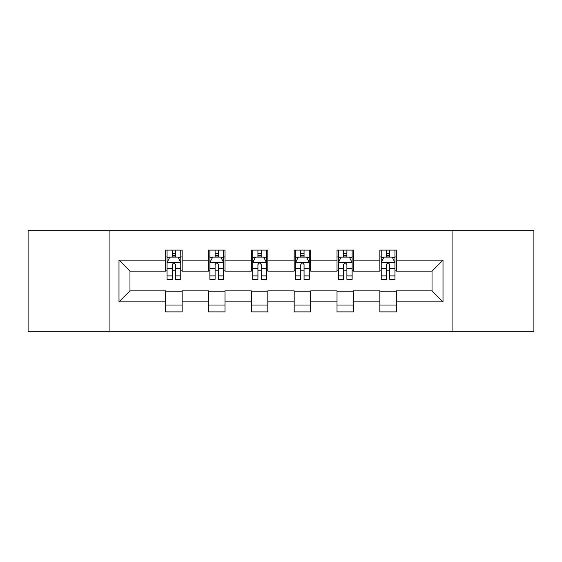 <?xml version="1.0" encoding="UTF-8"?>
<svg xmlns="http://www.w3.org/2000/svg" width="562" height="562" viewBox="0 0 562 562"><rect width="100%" height="100%" fill="white"/><g stroke="black" fill="none" stroke-linecap="round" stroke-linejoin="round"><path stroke-width="0.84" d="M452.073 331.798L533.9 331.798L533.9 230.202L452.073 230.202L452.073 331.798L109.927 331.798L109.927 230.202L28.1 230.202L28.1 331.798L109.927 331.798M452.073 230.202L109.927 230.202M396.329 260.129L396.329 250.111L379.856 250.111L379.856 260.129L353.491 260.129L353.491 250.111L337.017 250.111L337.017 260.129L310.653 260.129L310.653 250.111L294.179 250.111L294.179 260.129L267.821 260.129L267.821 250.111L251.347 250.111L251.347 260.129L224.983 260.129L224.983 250.111L208.509 250.111L208.509 260.129L182.144 260.129L182.144 250.111L165.671 250.111L165.671 260.129L118.989 260.129L118.989 301.871L129.977 290.884L165.671 290.884L165.671 311.889L182.144 311.889L182.144 290.884L208.509 290.884L208.509 311.889L224.983 311.889L224.983 290.884L251.347 290.884L251.347 311.889L267.821 311.889L267.821 290.884L294.179 290.884L294.179 311.889L310.653 311.889L310.653 290.884L337.017 290.884L337.017 311.889L353.491 311.889L353.491 290.884L379.856 290.884L379.856 311.889L396.329 311.889L396.329 290.884L432.023 290.884L432.023 271.116L396.329 271.116L396.329 260.129L443.011 260.129L443.011 301.871L396.329 301.871M379.856 301.871L353.491 301.871M337.017 301.871L310.653 301.871M294.179 301.871L267.821 301.871M251.347 301.871L224.983 301.871M208.509 301.871L182.144 301.871M165.671 301.871L118.989 301.871M379.856 260.129L379.856 271.116L353.491 271.116L353.491 260.129M337.017 260.129L337.017 271.116L310.653 271.116L310.653 260.129M294.179 260.129L294.179 271.116L267.821 271.116L267.821 260.129M251.347 260.129L251.347 271.116L224.983 271.116L224.983 260.129M208.509 260.129L208.509 271.116L182.144 271.116L182.144 260.129M165.671 260.129L165.671 271.116L129.977 271.116L118.989 260.129M129.977 271.116L129.977 290.884M443.011 301.871L432.023 290.884M432.023 271.116L443.011 260.129M165.671 256.975L167.047 256.975M172.26 256.975L175.555 256.975M180.774 256.975L182.144 256.975M165.671 270.842L167.047 270.842M172.26 270.842L175.555 270.842M180.774 270.842L182.144 270.842M165.671 291.158L182.144 291.158M165.671 305.026L182.144 305.026M208.509 291.158L224.983 291.158M208.509 305.026L224.983 305.026M208.509 256.975L209.879 256.975M215.098 256.975L218.393 256.975M223.613 256.975L224.983 256.975M208.509 270.842L209.879 270.842M215.098 270.842L218.393 270.842M223.613 270.842L224.983 270.842M251.347 291.158L267.821 291.158M251.347 305.026L267.821 305.026M251.347 256.975L252.717 256.975M257.937 256.975L261.232 256.975M266.444 256.975L267.821 256.975M251.347 270.842L252.717 270.842M257.937 270.842L261.232 270.842M266.444 270.842L267.821 270.842M294.179 291.158L310.653 291.158M294.179 305.026L310.653 305.026M294.179 256.975L295.556 256.975M300.768 256.975L304.063 256.975M309.283 256.975L310.653 256.975M294.179 270.842L295.556 270.842M300.768 270.842L304.063 270.842M309.283 270.842L310.653 270.842M337.017 291.158L353.491 291.158M337.017 305.026L353.491 305.026M337.017 256.975L338.387 256.975M343.607 256.975L346.902 256.975M352.121 256.975L353.491 256.975M337.017 270.842L338.387 270.842M343.607 270.842L346.902 270.842M352.121 270.842L353.491 270.842M379.856 291.158L396.329 291.158M379.856 305.026L396.329 305.026M379.856 256.975L381.226 256.975M386.445 256.975L389.74 256.975M394.953 256.975L396.329 256.975M379.856 270.842L381.226 270.842M386.445 270.842L389.74 270.842M394.953 270.842L396.329 270.842M175.555 253.68L172.26 253.68M180.774 275.907L175.555 275.907L175.555 279.349L180.774 279.349L180.774 262.602L178.028 257.108L169.787 257.108L167.047 262.602L167.047 279.349L172.26 279.349L172.26 275.907L167.047 275.907M167.047 262.602L167.047 250.111M180.774 262.602L180.774 250.111M172.26 257.108L172.26 250.111M175.555 250.111L175.555 257.108M175.555 275.907L175.555 264.66C174.459 262.545 173.363 262.545 172.26 264.66L172.26 275.907M218.393 253.68L215.098 253.68M223.613 275.907L218.393 275.907L218.393 279.349L223.613 279.349L223.613 262.602L220.866 257.108L212.626 257.108L209.879 262.602L209.879 279.349L215.098 279.349L215.098 275.907L209.879 275.907M209.879 262.602L209.879 250.111M223.613 262.602L223.613 250.111M215.098 257.108L215.098 250.111M218.393 250.111L218.393 257.108M218.393 275.907L218.393 264.66C217.297 262.545 216.194 262.545 215.098 264.66L215.098 275.907M261.232 253.68L257.937 253.68M266.444 275.907L261.232 275.907L261.232 279.349L266.444 279.349L266.444 262.602L263.697 257.108L255.464 257.108L252.717 262.602L252.717 279.349L257.937 279.349L257.937 275.907L252.717 275.907M252.717 262.602L252.717 250.111M266.444 262.602L266.444 250.111M257.937 257.108L257.937 250.111M261.232 250.111L261.232 257.108M261.232 275.907L261.232 264.66C260.136 262.545 259.033 262.545 257.937 264.66L257.937 275.907M304.063 253.68L300.768 253.68M309.283 275.907L304.063 275.907L304.063 279.349L309.283 279.349L309.283 262.602L306.536 257.108L298.303 257.108L295.556 262.602L295.556 279.349L300.768 279.349L300.768 275.907L295.556 275.907M295.556 262.602L295.556 250.111M309.283 262.602L309.283 250.111M300.768 257.108L300.768 250.111M304.063 250.111L304.063 257.108M304.063 275.907L304.063 264.66C302.967 262.545 301.871 262.545 300.768 264.66L300.768 275.907M346.902 253.68L343.607 253.68M352.121 275.907L346.902 275.907L346.902 279.349L352.121 279.349L352.121 262.602L349.374 257.108L341.134 257.108L338.387 262.602L338.387 279.349L343.607 279.349L343.607 275.907L338.387 275.907M338.387 262.602L338.387 250.111M352.121 262.602L352.121 250.111M343.607 257.108L343.607 250.111M346.902 250.111L346.902 257.108M346.902 275.907L346.902 264.66C345.806 262.545 344.71 262.545 343.607 264.66L343.607 275.907M389.74 253.68L386.445 253.68M394.953 275.907L389.74 275.907L389.74 279.349L394.953 279.349L394.953 262.602L392.213 257.108L383.972 257.108L381.226 262.602L381.226 279.349L386.445 279.349L386.445 275.907L381.226 275.907M381.226 262.602L381.226 250.111M394.953 262.602L394.953 250.111M386.445 257.108L386.445 250.111M389.74 250.111L389.74 257.108M389.74 275.907L389.74 264.66C388.644 262.545 387.541 262.545 386.445 264.66L386.445 275.907M180.704 262.468L167.111 262.468M167.047 257.438L169.626 257.438M178.189 257.438L180.774 257.438M172.26 268.552L167.047 268.552M180.774 268.552L175.555 268.552M175.555 255.429L172.26 255.429M223.543 262.468L209.949 262.468M209.879 257.438L212.464 257.438M221.028 257.438L223.613 257.438M215.098 268.552L209.879 268.552M223.613 268.552L218.393 268.552M218.393 255.429L215.098 255.429M266.381 262.468L252.788 262.468M252.717 257.438L255.296 257.438M263.866 257.438L266.444 257.438M257.937 268.552L252.717 268.552M266.444 268.552L261.232 268.552M261.232 255.429L257.937 255.429M309.212 262.468L295.619 262.468M295.556 257.438L298.134 257.438M306.704 257.438L309.283 257.438M300.768 268.552L295.556 268.552M309.283 268.552L304.063 268.552M304.063 255.429L300.768 255.429M352.051 262.468L338.457 262.468M338.387 257.438L340.972 257.438M349.536 257.438L352.121 257.438M343.607 268.552L338.387 268.552M352.121 268.552L346.902 268.552M346.902 255.429L343.607 255.429M394.889 262.468L381.296 262.468M381.226 257.438L383.811 257.438M392.374 257.438L394.953 257.438M386.445 268.552L381.226 268.552M394.953 268.552L389.74 268.552M389.74 255.429L386.445 255.429"/></g></svg>
